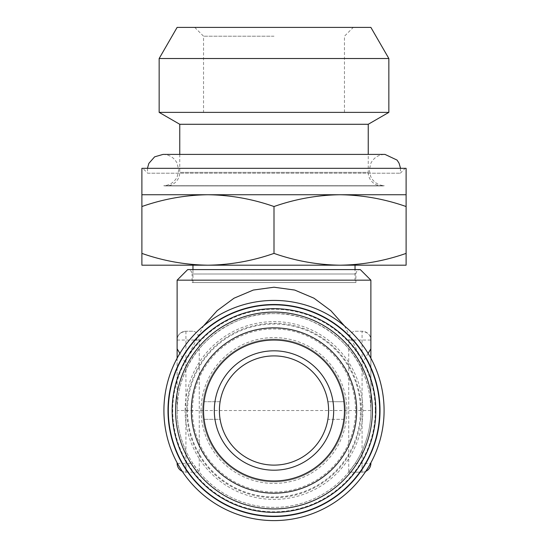 <?xml version="1.0" encoding="UTF-8"?>
<svg xmlns="http://www.w3.org/2000/svg" width="548" height="548" viewBox="0 0 548 548"><rect width="100%" height="100%" fill="white"/><g stroke="black" fill="none" stroke-linecap="round" stroke-linejoin="round"><path stroke-width="0.41" stroke-dasharray="2.74 2.06" d="M147.453 168.311L147.672 173.209L400.328 173.209L147.672 173.209L142.775 168.311L405.225 168.311L142.775 168.311M274 112.381L203.541 112.381L274 112.381M274 36.209L203.541 36.209L274 36.209M274 27.4L353.261 27.4L274 27.4M179.765 154.399L179.765 172.367A13.563 13.563 0 0 1 166.202 185.93L381.798 185.93A13.563 13.563 0 0 1 368.235 172.367L179.765 172.367L368.235 172.367L368.235 154.399M381.798 185.93L166.202 185.93M166.003 185.93A13.563 13.563 0 0 1 163.736 185.738L384.264 185.738L163.736 185.738C169.099 185.354 173.278 182.929 176.271 178.463L177.196 176.792L178.71 170.079L177.107 163.181C174.086 157.577 169.394 154.646 163.03 154.399L384.97 154.399C378.606 154.646 373.914 157.577 370.893 163.181L369.29 170.079L370.701 176.572L371.791 178.566C374.791 182.97 378.949 185.361 384.264 185.738A13.563 13.563 0 0 1 381.997 185.93L166.003 185.93L381.997 185.93M355.029 282.556L192.971 282.556L355.029 282.556L355.029 269.595M192.971 265.191L207.932 265.191C230.468 264.876 252.484 260.944 274 253.395C295.564 260.951 317.587 264.883 340.055 265.191L192.971 265.191M207.952 265.191L340.048 265.191M192.971 282.556L192.971 269.595M400.547 168.311L400.328 173.209L405.225 168.311M379.689 410.514A105.689 105.689 0 0 0 274 304.825A105.689 105.689 0 0 0 168.311 410.514A105.689 105.689 0 0 0 274 516.195A105.689 105.689 0 0 0 379.689 410.514M204.096 401.705A70.459 70.459 0 0 0 204.096 419.316L220.111 419.316A54.601 54.601 0 0 0 327.889 419.316L343.904 419.316A70.459 70.459 0 0 1 204.096 419.316L220.111 419.316A54.601 54.601 0 0 1 220.111 401.705L204.096 401.705A70.459 70.459 0 0 1 343.904 401.705L327.889 401.705A54.601 54.601 0 0 0 220.111 401.705L204.096 401.705M344.459 410.514A70.459 70.459 0 0 0 274 340.055A70.459 70.459 0 0 0 203.541 410.514A70.459 70.459 0 0 0 274 480.966A70.459 70.459 0 0 0 343.904 401.705L327.889 401.705A54.601 54.601 0 0 1 327.889 419.316L343.904 419.316A70.459 70.459 0 0 0 344.459 410.514M202.664 410.514A71.336 71.336 0 0 0 274 481.85A71.336 71.336 0 0 0 345.336 410.514A71.336 71.336 0 0 0 274 339.171A71.336 71.336 0 0 0 202.664 410.514A71.336 71.336 0 0 1 274 339.171A71.336 71.336 0 0 1 345.336 410.514A71.336 71.336 0 0 1 274 481.85A71.336 71.336 0 0 1 202.664 410.514A71.336 71.336 0 0 0 274 481.85A71.336 71.336 0 0 0 345.336 410.514M355.556 410.514A81.556 81.556 0 0 1 274 492.063A81.556 81.556 0 0 1 192.444 410.514A81.556 81.556 0 0 1 274 328.958A81.556 81.556 0 0 1 355.556 410.514M361.194 410.514A87.194 87.194 0 0 0 274 323.32A87.194 87.194 0 0 0 186.806 410.514A87.194 87.194 0 0 0 274 497.7A87.194 87.194 0 0 0 361.194 410.514M185.101 410.514A88.899 88.899 0 0 1 274 321.614A88.899 88.899 0 0 1 362.899 410.514A88.899 88.899 0 0 1 274 499.406A88.899 88.899 0 0 1 185.101 410.514M187.512 410.514A86.488 86.488 0 0 1 274 324.026A86.488 86.488 0 0 1 360.488 410.514A86.488 86.488 0 0 1 274 496.995A86.488 86.488 0 0 1 187.512 410.514M355.905 282.556L274 282.556L355.905 282.556L355.905 274C356.145 271.349 357.611 269.883 360.31 269.595L187.69 269.595C190.389 269.883 191.855 271.349 192.095 274L355.905 274L192.095 274L192.095 282.556L274 282.556L192.095 282.556M375.284 410.514A101.284 101.284 0 0 1 274 511.791A101.284 101.284 0 0 1 172.716 410.514A101.284 101.284 0 0 1 274 309.23A101.284 101.284 0 0 1 375.284 410.514M177.12 462.8L177.12 463.355A8.809 8.809 0 0 0 185.93 472.164L199.267 472.164A96.88 96.88 0 0 0 370.88 410.514A96.88 96.88 0 0 0 274 313.634A96.88 96.88 0 0 0 177.12 410.514A96.88 96.88 0 0 0 348.734 472.164L362.07 472.164A8.809 8.809 0 0 0 370.88 463.355L370.88 462.8M362.07 450.867C367.989 437.688 370.921 424.234 370.88 410.514L370.88 340.055C370.921 335.246 367.989 332.314 362.07 331.245L355.2 331.245C351.741 331.403 349.583 334.342 348.734 340.055L348.734 472.164L362.07 472.164A8.809 8.809 0 0 0 365.749 471.355A8.809 8.809 0 0 1 362.07 472.164L362.07 450.867A96.88 96.88 0 0 1 355.2 463.355L348.734 472.164M274 520.6A110.086 110.086 0 0 0 384.086 410.514A110.086 110.086 0 0 0 274 300.42A110.086 110.086 0 0 0 163.914 410.514A110.086 110.086 0 0 0 274 520.6M344.528 325.978L363.077 362.036C361.454 365.084 361.454 368.551 363.077 372.421C350.206 338.65 310.113 312.189 274 313.634C237.887 312.189 197.794 338.65 184.923 372.421C186.546 368.551 186.546 365.084 184.923 362.036L179.915 353.35M363.077 372.421C367.955 383.216 370.551 395.909 370.88 410.514L370.88 358.221M184.923 362.036L203.472 325.978M368.085 353.35L363.077 362.036M177.422 463.355L185.93 463.355L185.93 472.164A8.809 8.809 0 0 1 182.251 471.355A8.809 8.809 0 0 0 185.93 472.164L185.93 331.245C180.011 332.307 177.079 335.246 177.12 340.055A8.809 8.809 0 0 1 185.93 331.245L192.8 331.245C196.246 331.382 198.403 334.321 199.267 340.055L199.267 472.164L192.8 463.355A96.88 96.88 0 0 1 185.93 450.867L185.93 463.355L192.8 463.355M177.12 280.165L370.88 280.165M177.12 358.221L177.12 410.514C177.436 395.978 180.039 383.278 184.923 372.421M192.8 331.245L185.93 331.245A8.809 8.809 0 0 0 177.12 340.055L177.12 410.514C177.079 424.234 180.011 437.688 185.93 450.867M185.93 472.164L199.267 472.164A96.88 96.88 0 0 0 274 507.386M355.2 331.245L362.07 331.245A8.809 8.809 0 0 1 370.88 340.055A8.809 8.809 0 0 0 362.07 331.245L362.07 472.164M406.109 168.311L141.891 168.311M141.891 206.534C163.407 198.986 185.423 195.054 207.945 194.739C230.413 195.047 252.436 198.979 274 206.534C295.516 198.986 317.532 195.054 340.055 194.739C362.523 195.047 384.538 198.979 406.109 206.534L406.109 194.739L141.891 194.739L141.891 253.395C163.462 260.951 185.477 264.883 207.945 265.191L141.891 265.191L141.891 253.395M406.109 206.534L406.109 265.191L340.055 265.191C362.577 264.876 384.593 260.944 406.109 253.395M274 206.534L274 253.395M340.055 265.191L207.945 265.191M368.235 124.28L179.765 124.28M388.847 112.381L159.153 112.381M388.847 58.52L159.153 58.52M370.88 27.4L177.12 27.4M201.068 410.514A72.932 72.932 0 0 1 274 337.582A72.932 72.932 0 0 1 346.932 410.514A72.932 72.932 0 0 1 274 483.439A72.932 72.932 0 0 1 201.068 410.514M370.88 410.514L177.12 410.514M177.12 340.055L199.267 340.055M348.734 340.055L370.88 340.055M355.2 463.355L370.578 463.355M194.739 27.4L203.541 36.209L203.541 112.381M344.459 112.381L344.459 36.209L353.261 27.4"/><path stroke-width="0.82" d="M177.12 27.4L370.88 27.4L388.847 58.52L159.153 58.52L177.12 27.4M179.765 154.399L179.765 124.28L159.153 112.381L388.847 112.381L388.847 58.52M159.153 112.381L159.153 58.52M179.765 124.28L368.235 124.28L388.847 112.381M368.235 154.399L368.235 124.28M355.029 269.595L355.029 265.191M141.891 194.739L141.891 206.534C163.462 198.979 185.477 195.047 207.945 194.739L406.109 194.739L406.109 168.311L141.891 168.311L141.891 194.739L207.945 194.739C230.468 195.054 252.484 198.986 274 206.534L274 253.395C252.436 260.951 230.413 264.883 207.945 265.191L207.952 265.191M340.048 265.191L340.068 265.191C317.532 264.876 295.516 260.944 274 253.395M192.971 269.595L192.971 265.191M379.689 410.514A105.689 105.689 0 0 0 274 304.825A105.689 105.689 0 0 0 168.311 410.514A105.689 105.689 0 0 0 274 516.195A105.689 105.689 0 0 0 379.689 410.514M219.399 410.514A54.601 54.601 0 0 0 274 465.115A54.601 54.601 0 0 0 328.601 410.514A54.601 54.601 0 0 0 274 355.905A54.601 54.601 0 0 0 219.399 410.514M214.309 410.514A59.691 59.691 0 0 0 274 470.198A59.691 59.691 0 0 0 333.691 410.514A59.691 59.691 0 0 0 274 350.823A59.691 59.691 0 0 0 214.309 410.514M344.459 410.514A70.459 70.459 0 0 0 274 340.055A70.459 70.459 0 0 0 203.541 410.514A70.459 70.459 0 0 0 274 480.966A70.459 70.459 0 0 0 344.459 410.514M356.659 410.514A82.659 82.659 0 0 0 274 327.848A82.659 82.659 0 0 0 191.341 410.514A82.659 82.659 0 0 0 274 493.173A82.659 82.659 0 0 0 356.659 410.514M274 269.595L360.31 269.595L370.88 280.165L177.12 280.165L187.69 269.595L274 269.595M380.004 410.514A106.004 106.004 0 0 1 274 516.511A106.004 106.004 0 0 1 167.996 410.514A106.004 106.004 0 0 1 274 304.51A106.004 106.004 0 0 1 380.004 410.514M274 520.6A110.086 110.086 0 0 1 163.914 410.514A110.086 110.086 0 0 1 274 300.42A110.086 110.086 0 0 1 384.086 410.514A110.086 110.086 0 0 1 274 520.6M370.88 280.165L370.88 348.864L368.085 353.35M179.915 353.35L177.12 348.864L177.12 280.165M203.472 325.978L217.2 310.627L234.023 298.201L253.32 290.05L274 287.214L294.68 290.05L313.977 298.201L330.8 310.627L344.528 325.978M177.422 463.355L177.12 463.355A8.809 8.809 0 0 0 182.251 471.355A8.809 8.809 0 0 1 177.12 463.355L177.12 462.8M177.12 348.864L177.12 358.221M370.88 462.8L370.88 463.355A8.809 8.809 0 0 1 365.749 471.355A8.809 8.809 0 0 0 370.88 463.355L370.578 463.355M370.88 348.864L370.88 358.221M274 206.534C295.564 198.979 317.587 195.047 340.055 194.739C362.577 195.054 384.593 198.986 406.109 206.534L406.109 194.739M406.109 206.534L406.109 253.395C384.538 260.951 362.523 264.883 340.055 265.191L406.109 265.191L406.109 253.395M141.891 206.534L141.891 265.191L207.945 265.191C185.423 264.876 163.407 260.944 141.891 253.395M207.945 265.191L340.055 265.191M372.407 410.514A98.407 98.407 0 0 0 274 312.1A98.407 98.407 0 0 0 175.593 410.514A98.407 98.407 0 0 0 274 508.921A98.407 98.407 0 0 0 372.407 410.514M172.154 410.514A101.846 101.846 0 0 1 274 308.668A101.846 101.846 0 0 1 375.846 410.514A101.846 101.846 0 0 1 274 512.353A101.846 101.846 0 0 1 172.154 410.514M147.453 168.311L148.844 163.4L154.632 156.838L163.03 154.399L384.97 154.399L397.047 160.084L399.047 163.181L400.547 168.311"/></g></svg>
